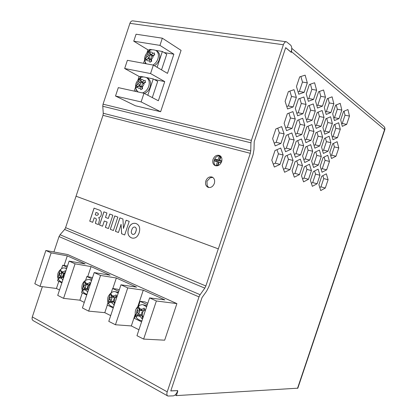 <?xml version="1.0" encoding="UTF-8"?>
<svg xmlns="http://www.w3.org/2000/svg" width="417" height="417" viewBox="0 0 417 417"><rect width="100%" height="100%" fill="white"/><g stroke="black" fill="none" stroke-linecap="round" stroke-linejoin="round"><path stroke-width="0.63" d="M212.785 177.402L210.231 177.741L206.952 181.27M205.836 180.915C205.044 184.038 205.81 186.19 208.146 187.363C210.882 187.973 212.951 186.675 214.338 183.47C215.125 180.384 214.385 178.241 212.107 177.053C209.334 176.391 207.244 177.678 205.836 180.915M206.931 181.322L207.186 185.664L208.729 187.52M213.045 159.351C212.269 162.333 212.967 164.418 215.151 165.617C217.982 166.352 220.14 165.049 221.615 161.707C222.386 158.768 221.708 156.688 219.582 155.473C216.72 154.686 214.541 155.979 213.045 159.351M220.244 155.854C217.559 155.51 215.579 156.865 214.291 159.919C213.572 162.468 214.051 164.434 215.73 165.804M143.167 317.128L141.525 313.886L141.9 312.26L145.012 310.045L144.167 308.1L140.894 309.94L139.982 309.987L138.626 306.485L137.073 307.71L137.798 311.046L137.422 312.661L135.395 314.971L136.223 316.904L138.585 314.877L139.648 315.351L141.754 318.588L142.979 317.629M114.842 303.185L113.539 300.448L113.904 298.88L116.896 296.722L116.119 294.866L112.981 296.659L112.131 296.722L110.927 293.38L109.452 294.579L110.062 297.759L109.697 299.323L107.815 301.59L108.576 303.446L110.818 301.418L111.766 301.882L113.758 304.994L114.43 304.431M90.426 283.925L89.858 282.471L86.851 284.222L86.058 284.295L84.985 281.105L83.588 282.278L84.093 285.317L83.734 286.828L81.982 289.064L82.686 290.842L84.813 288.819L85.657 289.273L87.549 292.265M88.357 290.143L87.341 287.866L87.7 286.349L90.254 284.436M146.935 305.843L143.255 304.775M118.433 292.421L115.561 291.759M91.75 279.958L89.592 279.567M65.563 271.795L65.219 270.841L61.591 272.64L60.637 269.585L59.308 270.737L59.725 273.646L59.376 275.111L57.739 277.305L58.385 279.009L60.408 277.003L61.169 277.441L62.748 280.141M63.53 277.91L62.769 276.064L63.118 274.594L65.167 272.984M66.704 268.366L65.203 268.121M138.871 79.334L139.184 82.425L138.533 83.822L135.942 85.589L136.307 87.606L139.314 85.876L139.919 86.449L140.769 89.712L142.572 88.701L141.848 85.365L142.505 83.963L145.533 82.394L145.158 80.361L142.103 81.795L141.243 81.664L140.659 78.313L138.871 79.334L140.498 80.179L140.998 82.915L139.997 85.052L137.568 86.428L137.626 86.726M144.36 93.46C147.003 92.423 148.916 90.301 150.094 87.096C151.22 83.019 150.501 80.132 147.936 78.438L146.721 77.765M147.957 52.031L148.29 55.07L147.634 56.472L145.017 58.323L145.392 60.309L148.483 58.484L149.046 59.037L149.912 62.258L151.731 61.2L150.99 57.895L151.652 56.493L154.702 54.862L154.311 52.865L151.241 54.356L150.344 54.215L149.76 50.968L147.957 52.031L149.567 52.923L150.089 55.623L149.083 57.765L146.669 59.407M154.42 65.724C156.646 64.432 158.246 62.42 159.221 59.688C160.31 55.815 159.675 53.032 157.308 51.333L156.109 50.593M42.367 286.677L32.312 316.93L167.222 391.85C166.581 394.018 166.8 395.41 167.874 396.035L173.248 395.869C175.015 395.498 176.422 393.987 177.475 391.323L177.72 390.599L170.777 390.943L202.037 297.55L206.592 291.17L208.948 286.505L253.067 154.717L254 149.557L254.208 141.691L285.687 47.647L291.045 52.125L291.29 51.39C292.062 48.607 291.853 46.532 290.654 45.166L286.495 41.799C285.238 41.606 284.201 42.597 283.383 44.765L129.916 23.336L103.041 104.182L251.378 140.393L283.383 44.765M147.321 304.686L140.091 301.314L138.512 306.031M135.389 315.388L134.404 318.343L141.587 321.856M118.782 291.379L112.616 288.501L111.193 292.765M107.967 302.445L107.122 304.983L113.247 307.981M92.089 278.937L86.866 276.502L85.584 280.36M82.279 290.279L81.55 292.463L86.736 295.001M127.743 287.902L120.972 284.806L108.78 321.361L115.446 324.754L127.743 287.902L143.276 290.159L137.772 306.646M135.186 314.392L131.329 325.943L138.944 329.758M143.276 290.159L164.877 299.906L149.594 297.889L156.37 300.985L176.897 303.607L67.747 254.558L45.865 250.481L34.814 283.732L40.011 286.375L51.14 252.89L45.865 250.481M147.8 303.242L144.934 301.908L140.091 301.314M100.544 275.47L94.206 272.572L82.425 307.954L88.665 311.129L100.544 275.47L116.348 277.998L112.835 288.533M107.315 305.077L104.787 312.661L110.698 315.617M116.348 277.998L136.583 287.136L120.972 284.806M119.246 289.982L117.552 289.195L112.616 288.501M75.065 263.825L69.118 261.11L57.713 295.382L63.566 298.358L75.065 263.825L91.068 266.593L87.726 276.633M82.326 292.843L79.876 300.193L84.276 302.393M91.068 266.593L110.067 275.168L94.206 272.572M92.538 277.581L86.866 276.502M67.069 267.271L62.691 265.228L61.523 268.741M58.166 278.822L57.541 280.709L61.888 282.835M51.14 252.89L67.299 255.861L64.103 265.462M58.823 281.334L56.451 288.47L59.506 289.997M67.299 255.861L85.167 263.93L69.118 261.11M147.8 95.258L153.248 78.907L146.179 77.494M143.594 76.973L140.638 76.384L140.091 78.026M136.27 89.504L135.629 91.432M154.3 79.496L164.741 81.596L158.356 100.763L143.995 93.267L118.308 87.633L115.514 96.025L141.113 101.925L143.995 93.267M138.006 79.809L139.122 76.447L140.524 76.728M134.238 91.13L135.619 86.971M152.294 97.599L157.694 81.393L153.248 78.907M157.115 67.304L162.38 51.479L155.729 50.374M151.908 49.732L149.635 49.357L149.166 50.759M145.335 62.284L144.913 63.551M164.11 52.558L173.873 54.194L167.483 73.376L153.373 65.109L150.558 73.559L124.667 68.513L127.388 60.319L153.373 65.109M147.071 52.573L147.972 49.852L149.39 50.092M143.505 63.29L144.678 59.761M161.525 69.889L166.748 54.205L162.38 51.479M167.222 391.85L199.003 296.894L59.032 236.564L53.902 251.977M149.594 297.889L136.964 335.695L143.641 339.094L164.668 340.183L176.897 303.607M115.514 96.025L135.384 105.756L160.628 111.73L181.077 50.368L162.333 38.192L136.072 34.215L133.753 41.184L147.972 49.852M120.539 226.181L118.433 232.504L115.405 231.31L119.888 217.862L122.932 219.008L123.463 228.474L126.122 220.207L129.213 221.375L124.678 234.969L121.608 233.76L121.066 224.304L120.539 226.181M104.297 220.968L102.546 226.228L99.512 225.029L103.906 211.841L106.955 212.988L105.485 217.403L108.305 218.482L109.78 214.051L112.871 215.219L108.43 228.552L105.355 227.338L107.112 222.058L104.297 220.968L107.112 222.058M76.045 196.219L65.594 227.64L205.868 285.968L218.289 248.86L76.045 196.219L102.994 115.321L103.26 113.268L250.747 150.918L250.945 142.812L102.775 106.252L103.26 113.268M94.195 217.804L92.683 222.334L89.728 221.161L94.065 208.135L98.527 209.814C100.909 210.309 101.795 212.055 101.195 215.052C100.69 216.595 99.83 217.481 98.62 217.71C99.527 218.524 99.694 219.707 99.131 221.255L98.428 224.601L95.394 223.403L96.082 220.629C96.52 219.41 96.311 218.628 95.446 218.294L94.195 217.804L95.446 218.294M117.87 217.101L113.403 230.518L110.286 229.287L114.738 215.923L117.87 217.101M139.132 232.775C137.73 236.747 135.468 238.529 132.34 238.117L131.428 237.836C128.16 236.283 127.195 233.233 128.525 228.683C129.953 224.659 132.257 222.887 135.442 223.371L136.177 223.601C139.481 225.102 140.466 228.162 139.132 232.775M250.747 150.918L250.32 153.315L218.331 248.871L76.092 196.23M297.837 388.185L176.355 395.608L175.145 394.941M297.514 388.352L384.583 129.598L291.514 51.666L291.269 52.401L291.045 52.125M291.514 51.666L291.723 49.331M177.444 391.407L177.762 391.391L176.355 395.608M251.378 140.393L250.945 142.812M205.868 285.968L204.815 288.142L64.63 229.449L60.053 234.75L200.108 294.71L204.815 288.142M200.108 294.71L199.003 296.894M167.639 395.9L33.35 320.736C32.14 320.042 31.796 318.77 32.312 316.93M59.032 236.564L60.053 234.75M64.63 229.449L65.641 227.661M102.775 106.252L103.041 104.182M129.916 23.336C130.625 21.507 131.689 20.694 133.101 20.907L286.13 41.747M170.798 390.87L177.72 390.599M285.661 47.72L290.915 52.104M340.684 119.872L342.3 126.351L346.673 124.396L349.467 116.077L347.934 109.562L343.53 111.402L340.684 119.872M329.795 152.304L331.505 158.476L335.982 156.229L338.771 147.92L337.139 141.702L332.636 143.839L329.795 152.304M331.234 133.315L332.954 139.742L337.468 137.636L340.293 129.228L338.656 122.76L334.111 124.746L331.234 133.315M332.703 113.851L334.434 120.544L338.99 118.595L341.846 110.078L340.204 103.348L335.617 105.173L332.703 113.851M318.911 184.705L320.725 190.574L325.296 188.036L328.085 179.732L326.355 173.816L321.752 176.25L318.911 184.705M320.214 166.122L322.039 172.237L326.652 169.834L329.477 161.431L327.736 155.27L323.092 157.558L320.214 166.122M321.549 147.081L323.383 153.451L328.043 151.194L330.9 142.687L329.154 136.27L324.462 138.408L321.549 147.081M322.92 127.555L324.765 134.191L329.466 132.09L332.359 123.474L330.603 116.791L325.87 118.767L322.92 127.555M324.327 107.529L326.177 114.451L330.926 112.512L333.855 103.781L332.094 96.827L327.309 98.631L324.327 107.529M310.41 180.274L312.349 186.326L317.102 183.761L319.959 175.26L318.108 169.161L313.318 171.611L310.41 180.274M311.635 161.176L313.589 167.488L318.39 165.069L321.283 156.464L319.422 150.104L314.58 152.398L311.635 161.176M312.896 141.592L314.861 148.176L319.714 145.914L322.638 137.193L320.767 130.568L315.877 132.7L312.896 141.592M314.189 121.498L316.164 128.363L321.064 126.268L324.03 117.438L322.148 110.526L317.212 112.491L314.189 121.498M315.513 100.883L317.504 108.045L322.456 106.116L325.458 97.171L323.566 89.968L318.578 91.756L315.513 100.883M301.481 175.62L303.555 181.869L308.512 179.284L311.436 170.574L309.456 164.277L304.457 166.737L301.481 175.62M302.622 155.979L304.712 162.5L309.722 160.071L312.682 151.246L310.691 144.678L305.64 146.977L302.622 155.979M303.795 135.822L305.901 142.63L310.962 140.367L313.965 131.428L311.958 124.574L306.855 126.7L303.795 135.822M305.004 115.128L307.12 122.238L312.239 120.148L315.278 111.089L313.261 103.937L308.1 105.887L305.004 115.128M306.24 93.882L308.377 101.305L313.548 99.397L316.623 90.218L314.595 82.754L309.383 84.515L306.24 93.882M292.088 170.725L294.313 177.183L299.484 174.582L302.481 165.648L300.365 159.143L295.147 161.614L292.088 170.725M293.141 150.506L295.377 157.251L300.61 154.816L303.644 145.768L301.512 138.97L296.237 141.274L293.141 150.506M294.22 129.744L296.477 136.797L301.762 134.529L304.837 125.361L302.69 118.266L297.357 120.388L294.22 129.744M295.325 108.42L297.602 115.785L302.951 113.705L306.062 104.412L303.899 96.999L298.504 98.928L295.325 108.42M282.205 165.575L284.587 172.252L289.992 169.63L293.062 160.472L290.795 153.737L285.343 156.224L282.205 165.575M283.148 144.746L285.551 151.731L291.019 149.286L294.131 139.997L291.843 132.966L286.328 135.264L283.148 144.746M284.118 123.343L286.547 130.651L292.072 128.389L295.231 118.975L292.922 111.62L287.339 113.726L284.118 123.343M285.113 101.341L287.563 108.983L293.156 106.919L296.357 97.375L294.027 89.686L288.382 91.589L285.113 101.341M271.79 160.144L274.344 167.055L279.995 164.423L283.148 155.02L280.714 148.051L275.006 150.537L271.79 160.144M272.614 138.668L275.194 145.908L280.912 143.458L284.113 133.92L281.652 126.627L275.877 128.926L272.614 138.668M296.461 86.507L298.76 94.206L304.165 92.319L307.324 82.894L305.14 75.154L299.687 76.879L296.461 86.507M341.648 123.734L342.237 123.474L345.015 115.196L344.051 111.183M330.712 155.609L331.588 155.176L334.366 146.904L333.444 143.458M332.224 137.016L333.016 136.651L335.826 128.274L334.83 124.428M333.772 117.98L334.476 117.677L337.322 109.197L336.253 104.922M319.776 187.494L320.949 186.847L323.728 178.58L322.857 175.666M321.158 169.276L322.247 168.713L325.057 160.347L324.113 157.058M322.57 150.62L323.576 150.141L326.422 141.665L325.396 137.98M324.019 131.511L324.942 131.105L327.819 122.525L326.714 118.418M325.505 111.933L326.339 111.6L329.253 102.91L328.07 98.344M311.369 183.272L312.693 182.568L315.533 174.103L314.564 170.97M312.682 164.559L313.918 163.944L316.795 155.374L315.742 151.851M314.027 145.382L315.179 144.855L318.088 136.177L316.951 132.231M315.408 125.731L316.467 125.282L319.417 116.494L318.197 112.1M316.821 105.584L317.79 105.214L320.777 96.306L319.469 91.432M302.549 178.841L304.024 178.08L306.938 169.406L305.859 166.044M303.784 159.602L305.176 158.94L308.121 150.151L306.954 146.377M305.051 139.883L306.354 139.304L309.341 130.406L308.08 126.189M306.354 119.653L307.564 119.168L310.587 110.151L309.237 105.459M307.683 98.907L308.804 98.501L311.869 89.363L310.42 84.161M293.281 174.186L294.928 173.368L297.91 164.475L296.716 160.873M294.428 154.394L295.992 153.675L299.01 144.668L297.717 140.628M295.611 134.092L297.076 133.471L300.141 124.344L298.744 119.835M296.821 113.257L298.197 112.731L301.298 103.479L299.802 98.464M283.529 169.286L285.364 168.411L288.423 159.289L287.094 155.426M284.582 148.911L286.323 148.144L289.424 138.897L287.985 134.571M285.666 127.993L287.313 127.331L290.451 117.959L288.908 113.137M286.771 106.517L288.324 105.949L291.509 96.452L289.851 91.094M273.26 164.126L275.293 163.193L278.431 153.831L276.956 149.687M274.204 143.13L276.143 142.312L279.322 132.82L277.732 128.191M298.061 91.87L299.343 91.432L302.487 82.05L300.886 76.499M92.689 222.324L89.728 221.161M89.775 221.177L94.112 208.151M98.428 224.596L95.394 223.403M95.441 223.413L95.644 221.943M95.696 221.953L96.129 220.64C96.572 219.42 96.358 218.644 95.493 218.305M97.291 212.936L95.978 212.441L95.196 214.786L96.973 215.443L98.266 214.64C98.448 213.634 98.125 213.066 97.291 212.936L95.978 212.441M98.266 214.64L98.214 214.63C98.402 213.624 98.078 213.056 97.244 212.925M96.973 215.443L98.214 214.63M102.546 226.222L99.512 225.029M99.559 225.039L103.953 211.857M109.822 214.072L108.305 218.482M108.43 228.547L105.355 227.338M105.402 227.348L107.159 222.068M113.403 230.507L110.286 229.287M110.333 229.298L114.784 215.938M118.433 232.498L115.405 231.31M115.452 231.32L119.929 217.877M126.169 220.228L123.463 228.474M124.683 234.964L121.608 233.76M121.655 233.77L121.066 224.304M132.267 238.102L131.428 237.836M131.475 237.846C128.207 236.293 127.237 233.244 128.572 228.693L128.525 228.683M128.572 228.693C129.995 224.669 132.304 222.897 135.489 223.387L135.561 223.403M132.924 234.422L132.981 234.437C134.41 234.448 135.374 233.478 135.874 231.518C136.719 229.423 136.442 227.958 135.051 227.129L134.759 227.036M135.009 227.119L134.701 227.02C133.252 226.994 132.278 227.963 131.767 229.939C130.933 232.024 131.214 233.489 132.606 234.323L132.934 234.427C134.363 234.437 135.327 233.463 135.827 231.508C136.672 229.413 136.401 227.948 135.009 227.119L135.051 227.129M139.122 76.447L124.667 68.513M141.113 101.925L160.628 111.73M173.873 54.194L159.94 45.38L162.333 38.192M150.558 73.559L164.741 81.596M159.94 45.38L133.753 41.184M143.641 339.094L156.37 300.985M104.787 312.661L88.665 311.129M79.876 300.193L63.566 298.358M56.451 288.47L40.011 286.375M115.446 324.754L131.329 325.943M146.633 59.198L145.017 58.323M149.99 52.678L149.567 52.923M154.629 54.518L152.685 55.659L151.308 55.445L150.407 54.299M148.619 58.51L149.974 58.734L150.845 59.579L151.215 61.481M137.568 86.428L135.942 85.589M140.857 79.975L140.498 80.179M145.444 81.972L143.568 83.035L142.244 82.832L141.311 81.742M139.455 85.892L140.805 86.053L141.738 86.934L142.108 88.946M62.691 265.228L67.481 266.03M60.538 276.977L61.919 276.685L63.087 277.352L63.42 278.233M60.793 270.868L61.638 273.568L61.106 275.809L59.089 277.55L59.24 277.941M59.089 277.55L57.739 277.305M60.653 270.987L59.308 270.737M65.485 272.03L64.062 273.26L62.925 273.39L61.674 272.682M84.964 288.783L86.283 288.46L87.58 289.153L88.18 290.665M85.167 282.34L84.943 282.528L86.011 285.212L85.464 287.527L83.343 289.299L83.551 289.82M83.343 289.299L81.982 289.064M84.943 282.528L83.588 282.278M90.254 283.524L88.576 284.926L87.361 285.04L86.152 284.347M110.99 301.371L112.236 301.017L113.685 301.731L114.597 303.93M111.136 294.564L110.823 294.819L111.98 297.618L111.422 300.011L109.186 301.819L109.457 302.481M109.186 301.819L107.815 301.59M110.823 294.819L109.452 294.579M116.52 295.888L114.706 297.352L113.403 297.451L112.241 296.779M138.783 314.814L139.935 314.434L141.566 315.158L142.713 317.827M138.861 307.616L138.449 307.939L139.711 310.863L139.137 313.344L136.776 315.189L137.125 316.003M136.776 315.189L135.395 314.971M138.449 307.939L137.073 307.71M144.574 309.091L142.609 310.629L141.207 310.701L140.107 310.06M217.893 165.674L219.04 162.249L221.13 162.828M221.818 160.962L219.665 160.373L220.838 156.865L219.233 156.432L218.065 159.935L215.386 159.2L214.76 161.071L217.434 161.806L216.267 165.309L217.742 165.721M219.04 162.249L221.255 162.588M220.661 157.402L220.239 157.287L219.071 160.785L216.397 160.05L216.027 161.144L218.706 161.885L217.533 165.377L217.95 165.497M217.533 165.377L216.267 165.309M218.706 161.885L217.434 161.806M216.027 161.144L214.76 161.071M216.397 160.05L215.386 159.2M219.071 160.785L218.065 159.935M220.239 157.287L219.233 156.432M221.682 161.499L220.04 161.051L219.665 160.373M302.487 82.05L307.324 82.894M299.343 91.432L304.165 92.319M279.322 132.82L284.113 133.92M276.143 142.312L280.912 143.458M278.431 153.831L283.148 155.02M275.293 163.193L279.995 164.423M291.509 96.452L296.357 97.375M288.324 105.949L293.156 106.919M290.451 117.959L295.231 118.975M287.313 127.331L292.072 128.389M289.424 138.897L294.131 139.997M286.323 148.144L291.019 149.286M288.423 159.289L293.062 160.472M285.364 168.411L289.992 169.63M301.298 103.479L306.062 104.412M298.197 112.731L302.951 113.705M300.141 124.344L304.837 125.361M297.076 133.471L301.762 134.529M299.01 144.668L303.644 145.768M295.992 153.675L300.61 154.816M297.91 164.475L302.481 165.648M294.928 173.368L299.484 174.582M311.869 89.363L316.623 90.218M308.804 98.501L313.548 99.397M310.587 110.151L315.278 111.089M307.564 119.168L312.239 120.148M309.341 130.406L313.965 131.428M306.354 139.304L310.962 140.367M308.121 150.151L312.682 151.246M305.176 158.94L309.722 160.071M306.938 169.406L311.436 170.574M304.024 178.08L308.512 179.284M320.777 96.306L325.458 97.171M317.79 105.214L322.456 106.116M319.417 116.494L324.03 117.438M316.467 125.282L321.064 126.268M318.088 136.177L322.638 137.193M315.179 144.855L319.714 145.914M316.795 155.374L321.283 156.464M313.918 163.944L318.39 165.069M315.533 174.103L319.959 175.26M312.693 182.568L317.102 183.761M329.253 102.91L333.855 103.781M326.339 111.6L330.926 112.512M327.819 122.525L332.359 123.474M324.942 131.105L329.466 132.09M326.422 141.665L330.9 142.687M323.576 150.141L328.043 151.194M325.057 160.347L329.477 161.431M322.247 168.713L326.652 169.834M323.728 178.58L328.085 179.732M320.949 186.847L325.296 188.036M337.322 109.197L341.846 110.078M334.476 117.677L338.99 118.595M335.826 128.274L340.293 129.228M333.016 136.651L337.468 137.636M334.366 146.904L338.771 147.92M331.588 155.176L335.982 156.229M345.015 115.196L349.467 116.077M342.237 123.474L346.673 124.396M135.593 310.081C137.553 305.228 141.545 304.358 143.062 304.754L146.622 306.771M137.313 309.92L136.755 311.072L136.515 313.37M141.806 309.226L139.179 308.455M142.015 315.023L142.578 313.865L142.812 311.546M108.06 296.925C110.224 292.828 112.668 291.097 115.389 291.738L118.188 293.161M109.619 296.68L109.082 297.801L108.837 300.016M113.846 295.955L111.386 295.246M113.992 301.533L114.529 300.412L114.774 298.176M82.269 284.592C83.629 281.094 86.022 279.416 89.447 279.546L91.568 280.5M83.681 284.285L82.92 287.511M87.669 283.534L85.36 282.882M87.758 288.908L88.524 285.661M58.052 273.015C60.23 269.001 62.571 267.365 65.078 268.1L66.595 268.689M59.344 272.655L58.599 275.778M63.113 271.879L60.939 271.274M63.149 277.065L63.9 273.922M136.109 83.129C139.794 75.826 143.469 76.556 146.581 77.687C149.145 79.381 149.865 82.274 148.739 86.366C147.415 89.874 145.304 92.058 142.4 92.918M138.845 80.57L137.193 83.197L136.885 84.755M143.766 80.851C143.104 79.663 142.103 79.204 140.764 79.475M142.197 87.236L143.865 84.594L144.173 83.019M145.173 55.904C146.935 52.287 149.239 48.111 155.979 50.514C158.345 52.208 158.981 55.002 157.887 58.886C156.875 61.706 155.218 63.749 152.914 65.026M147.941 53.24L146.278 55.894L145.976 57.447M152.919 53.371C152.241 52.208 151.23 51.786 149.88 52.099M151.345 59.74L153.029 57.077L153.331 55.508M137.506 315.69L140.133 316.487M109.749 302.236L112.209 302.966M83.76 289.643L86.074 290.315M59.376 277.821L61.549 278.441M250.32 153.315L102.994 115.321M384.74 129.916L384.583 129.598C384.985 128.212 384.703 127.086 383.744 126.221L291.754 48.325M146.377 59.579C147.039 60.741 148.045 61.174 149.401 60.877M149.083 57.765L147.634 56.472M150.089 55.623L148.29 55.07M152.685 55.659L151.241 54.356M150.845 59.579L149.046 59.037M137.276 86.918C137.928 88.112 138.924 88.581 140.263 88.321M139.997 85.052L138.533 83.822M140.998 82.915L139.184 82.425M143.568 83.035L142.103 81.795M141.738 86.934L139.919 86.449M63.087 277.352L61.169 277.441M61.106 275.809L59.376 275.111M61.638 273.568L59.725 273.646M64.062 273.26L62.336 272.551M141.962 320.725L141.41 320.725L141.947 320.767M87.58 289.153L85.657 289.273M85.464 287.527L83.734 286.828M86.011 285.212L84.093 285.317M88.576 284.926L86.851 284.222M113.685 301.731L111.766 301.882M111.422 300.011L109.697 299.323M111.98 297.618L110.062 297.759M114.706 297.352L112.981 296.659M141.566 315.158L139.648 315.351M139.137 313.344L137.422 312.661M139.711 310.863L137.798 311.046M142.609 310.629L140.894 309.94M145.121 56.055C144.214 58.99 144.605 61.575 146.289 63.801M136.072 83.249C135.014 86.83 135.733 89.749 138.236 92.006M58.015 273.135C56.889 277.628 58.244 280.683 62.065 282.304M82.227 284.722C81.07 289.659 82.649 292.864 86.96 294.334M108.019 297.06C106.841 302.44 108.644 305.791 113.424 307.115M135.546 310.222C134.352 315.919 136.307 319.417 141.41 320.725M383.744 126.221C384.828 127.211 385.167 128.426 384.761 129.859L297.816 388.243"/></g></svg>
